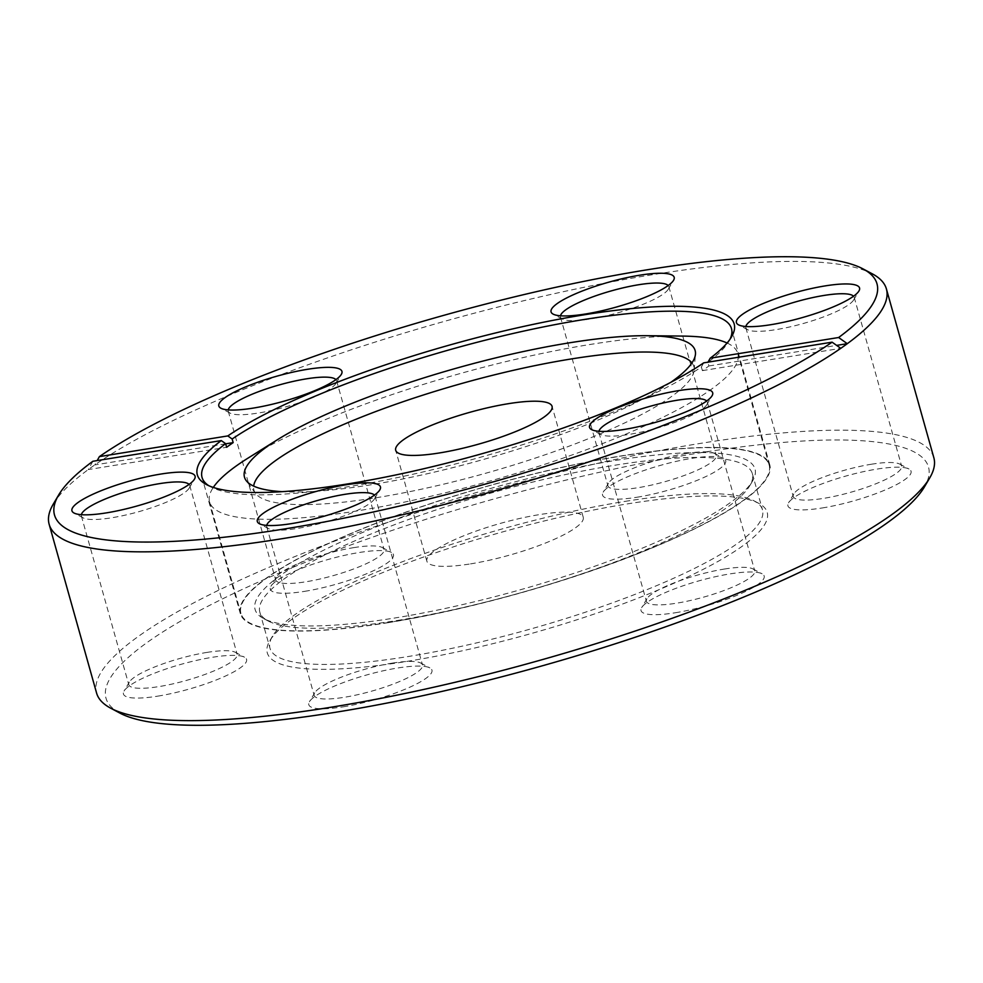 <?xml version="1.0" encoding="UTF-8"?>
<svg xmlns="http://www.w3.org/2000/svg" width="983" height="983" viewBox="0 0 983 983"><rect width="100%" height="100%" fill="white"/><g stroke="black" fill="none" stroke-linecap="round" stroke-linejoin="round"><path stroke-width="0.74" stroke-dasharray="4.92 3.69" d="M470.513 563.886A81.22 16.514 -15.7 0 0 583.238 517.255A81.22 16.514 -15.7 0 0 539.593 514.588A81.22 16.514 -15.7 0 0 426.868 561.207A81.22 16.514 -15.7 0 0 470.513 563.886M670.713 382.387A234.052 47.589 164.3 0 1 370.259 484.889A234.052 47.589 164.3 0 1 281.937 491.66M691.946 362.911A228.461 46.447 164.3 0 1 694.145 370.063A228.461 46.447 164.3 0 1 376.71 497.656A228.461 46.447 164.3 0 1 255.519 493.355A228.461 46.447 164.3 0 1 253.663 486.118M727.088 343.006A274.343 55.773 164.3 0 1 737.803 353.45A274.343 55.773 164.3 0 1 357.013 510.939A274.343 55.773 164.3 0 1 209.588 501.92A274.343 55.773 164.3 0 1 213.299 487.421M248.183 458.017A274.343 55.773 164.3 0 1 590.39 344.431A274.343 55.773 164.3 0 1 681.993 336.075M388.371 622.497A274.343 55.773 164.3 0 1 240.946 613.478A274.343 55.773 164.3 0 1 621.748 455.977A274.343 55.773 164.3 0 1 769.161 464.996A274.343 55.773 164.3 0 1 388.371 622.497M406.827 661.424A259.635 52.787 -15.7 0 0 676.636 582.047A259.635 52.787 -15.7 0 0 758.79 503.357A259.635 52.787 -15.7 0 0 627.682 503.849A259.635 52.787 -15.7 0 0 269.784 640.805A259.635 52.787 -15.7 0 0 406.827 661.424M625.041 501.391A255.801 52.013 164.3 0 1 754.194 500.912A255.801 52.013 164.3 0 1 762.489 509.796A255.801 52.013 164.3 0 1 407.441 656.644A255.801 52.013 164.3 0 1 269.981 648.239A255.801 52.013 164.3 0 1 272.426 636.333A255.801 52.013 164.3 0 1 625.041 501.391M615.481 460.449A259.635 52.787 164.3 0 1 752.523 481.068A259.635 52.787 164.3 0 1 394.625 618.024A259.635 52.787 164.3 0 1 263.518 618.516A259.635 52.787 164.3 0 1 345.672 539.827A259.635 52.787 164.3 0 1 615.481 460.449M397.267 620.482A255.801 52.013 -15.7 0 0 749.882 485.541A255.801 52.013 -15.7 0 0 752.327 473.634A255.801 52.013 -15.7 0 0 614.866 465.229A255.801 52.013 -15.7 0 0 259.819 612.077A255.801 52.013 -15.7 0 0 268.113 620.961A255.801 52.013 -15.7 0 0 397.267 620.482M745.827 326.503A56.277 11.44 -15.7 0 0 745.851 327.757A56.277 11.44 -15.7 0 0 747.67 329.71A56.277 11.44 -15.7 0 0 776.091 329.612A56.277 11.44 -15.7 0 0 853.662 299.926A56.277 11.44 -15.7 0 0 854.202 297.308A56.277 11.44 -15.7 0 0 853.563 296.215M822.292 507.953A63.944 13 -15.7 0 0 888.755 488.391A63.944 13 -15.7 0 0 908.98 469.014A63.944 13 -15.7 0 0 876.701 469.137A63.944 13 -15.7 0 0 788.538 502.866A63.944 13 -15.7 0 0 822.292 507.953M871.393 464.234A56.277 11.44 164.3 0 1 899.814 464.123A56.277 11.44 164.3 0 1 901.632 466.077A56.277 11.44 164.3 0 1 823.521 498.381A56.277 11.44 164.3 0 1 793.281 496.538A56.277 11.44 164.3 0 1 793.822 493.921A56.277 11.44 164.3 0 1 871.393 464.234M560.457 315.801A56.277 11.44 -15.7 0 0 560.482 317.054A56.277 11.44 -15.7 0 0 562.301 319.008A56.277 11.44 -15.7 0 0 590.722 318.91A56.277 11.44 -15.7 0 0 668.293 289.223A56.277 11.44 -15.7 0 0 668.833 286.606A56.277 11.44 -15.7 0 0 668.194 285.512M636.935 497.251A63.944 13 -15.7 0 0 703.386 477.689A63.944 13 -15.7 0 0 723.623 458.311A63.944 13 -15.7 0 0 691.332 458.434A63.944 13 -15.7 0 0 603.181 492.164A63.944 13 -15.7 0 0 636.935 497.251M686.036 453.532A56.277 11.44 164.3 0 1 714.457 453.421A56.277 11.44 164.3 0 1 716.275 455.375A56.277 11.44 164.3 0 1 638.164 487.679A56.277 11.44 164.3 0 1 607.924 485.835A56.277 11.44 164.3 0 1 608.465 483.218A56.277 11.44 164.3 0 1 686.036 453.532M228.216 409.899A56.277 11.44 -15.7 0 0 228.24 411.152A56.277 11.44 -15.7 0 0 230.059 413.106A56.277 11.44 -15.7 0 0 258.48 413.007A56.277 11.44 -15.7 0 0 336.051 383.321A56.277 11.44 -15.7 0 0 336.591 380.691A56.277 11.44 -15.7 0 0 335.953 379.61M304.693 591.336A63.944 13 -15.7 0 0 371.144 571.787A63.944 13 -15.7 0 0 391.381 552.409A63.944 13 -15.7 0 0 359.09 552.532A63.944 13 -15.7 0 0 270.939 586.261A63.944 13 -15.7 0 0 304.693 591.336M353.794 547.629A56.277 11.44 164.3 0 1 382.215 547.519A56.277 11.44 164.3 0 1 384.034 549.472A56.277 11.44 164.3 0 1 305.922 581.776A56.277 11.44 164.3 0 1 275.682 579.933A56.277 11.44 164.3 0 1 276.223 577.316A56.277 11.44 164.3 0 1 353.794 547.629M81.343 514.687A56.277 11.44 -15.7 0 0 81.368 515.952A56.277 11.44 -15.7 0 0 83.186 517.906A56.277 11.44 -15.7 0 0 111.607 517.795A56.277 11.44 -15.7 0 0 189.178 488.109A56.277 11.44 -15.7 0 0 189.719 485.491A56.277 11.44 -15.7 0 0 189.08 484.41M157.808 696.136A63.944 13 -15.7 0 0 224.271 676.587A63.944 13 -15.7 0 0 244.509 657.209A63.944 13 -15.7 0 0 212.217 657.32A63.944 13 -15.7 0 0 124.055 691.061A63.944 13 -15.7 0 0 157.808 696.136M206.909 652.417A56.277 11.44 164.3 0 1 235.33 652.319A56.277 11.44 164.3 0 1 237.149 654.273A56.277 11.44 164.3 0 1 159.049 686.576A56.277 11.44 164.3 0 1 128.798 684.721A56.277 11.44 164.3 0 1 129.338 682.104A56.277 11.44 164.3 0 1 206.909 652.417M266.7 525.389A56.277 11.44 -15.7 0 0 266.725 526.655A56.277 11.44 -15.7 0 0 268.543 528.608A56.277 11.44 -15.7 0 0 296.964 528.498A56.277 11.44 -15.7 0 0 374.535 498.811A56.277 11.44 -15.7 0 0 375.076 496.194A56.277 11.44 -15.7 0 0 374.437 495.113M343.178 706.838A63.944 13 -15.7 0 0 409.628 687.289A63.944 13 -15.7 0 0 429.866 667.899A63.944 13 -15.7 0 0 397.574 668.022A63.944 13 -15.7 0 0 309.424 701.764A63.944 13 -15.7 0 0 343.178 706.838M392.278 663.12A56.277 11.44 164.3 0 1 420.699 663.021A56.277 11.44 164.3 0 1 422.518 664.975A56.277 11.44 164.3 0 1 344.406 697.279A56.277 11.44 164.3 0 1 314.167 695.423A56.277 11.44 164.3 0 1 314.707 692.806A56.277 11.44 164.3 0 1 392.278 663.12M598.942 431.291A56.277 11.44 -15.7 0 0 598.966 432.557A56.277 11.44 -15.7 0 0 600.785 434.511A56.277 11.44 -15.7 0 0 629.206 434.4A56.277 11.44 -15.7 0 0 706.777 404.713A56.277 11.44 -15.7 0 0 707.318 402.096A56.277 11.44 -15.7 0 0 706.679 401.015M675.419 612.741A63.944 13 -15.7 0 0 741.87 593.191A63.944 13 -15.7 0 0 762.108 573.814A63.944 13 -15.7 0 0 729.816 573.925A63.944 13 -15.7 0 0 641.666 607.666A63.944 13 -15.7 0 0 675.419 612.741M724.52 569.022A56.277 11.44 164.3 0 1 752.941 568.924A56.277 11.44 164.3 0 1 754.76 570.877A56.277 11.44 164.3 0 1 676.648 603.181A56.277 11.44 164.3 0 1 646.409 601.326A56.277 11.44 164.3 0 1 646.949 598.708A56.277 11.44 164.3 0 1 724.52 569.022M119.852 713.068A427.175 86.848 164.3 0 1 255.015 583.607A427.175 86.848 164.3 0 1 698.95 453.003A427.175 86.848 164.3 0 1 924.413 486.929M933.85 457.734A434.855 88.409 -15.7 0 0 700.179 443.431A434.855 88.409 -15.7 0 0 96.592 693.076M53.303 504.058A434.855 88.409 164.3 0 1 88.261 469.579A434.855 88.409 164.3 0 1 94.786 464.922A434.855 88.409 164.3 0 1 652.737 274.662A434.855 88.409 164.3 0 1 872.314 273.839M208.801 485.713A274.982 55.908 -15.7 0 0 210.952 486.978A274.982 55.908 -15.7 0 0 349.801 486.462A274.982 55.908 -15.7 0 0 701.37 367.015L702.39 370.628A274.982 55.908 -15.7 0 0 708.915 365.971L707.895 362.358A274.982 55.908 -15.7 0 0 728.858 341.396A274.982 55.908 -15.7 0 0 730.025 339.196M388.101 622.681A274.982 55.908 -15.7 0 0 769.775 464.824A274.982 55.908 -15.7 0 0 622.018 455.793A274.982 55.908 -15.7 0 0 240.331 613.65A274.982 55.908 -15.7 0 0 388.101 622.681M225.672 443.825L94.786 464.922L97.194 460.572M92.869 461.273L88.261 469.579L226.643 447.277M703.681 362.862L701.37 367.015M702.39 370.628L840.772 348.338M708.915 365.971L836.631 345.389M583.238 517.255L552.065 406.348M694.145 370.063L695.46 354.163M209.588 501.92L240.946 613.478M737.803 353.45L769.161 464.996M255.519 493.355L246.106 480.478M426.868 561.207L395.694 450.3M754.194 500.912L758.79 503.357M749.882 485.541L752.523 481.068M752.327 473.634L762.489 509.796M853.662 299.926L858.945 290.968M899.814 464.123L908.98 469.014M668.293 289.223L673.576 280.266M714.457 453.421L723.623 458.311M336.051 383.321L341.334 374.363M382.215 547.519L391.381 552.409M189.178 488.109L194.462 479.163M235.33 652.319L244.509 657.209M374.535 498.811L379.819 489.866M420.699 663.021L429.866 667.899M706.777 404.713L712.061 395.768M752.941 568.924L762.108 573.814M336.591 380.691L384.034 549.472M189.719 485.491L237.149 654.273M375.076 496.194L422.518 664.975M707.318 402.096L754.76 570.877M854.202 297.308L901.632 466.077M668.833 286.606L716.275 455.375M769.775 464.824L731.487 328.605M240.331 613.65L202.043 477.419M728.858 341.396L731.499 336.923M210.952 486.978L206.369 484.533M560.482 317.054L607.924 485.835M745.851 327.757L793.281 496.538M598.966 432.557L646.409 601.326M266.725 526.655L314.167 695.423M81.368 515.952L128.798 684.721M228.24 411.152L275.682 579.933M646.949 598.708L641.666 607.666M600.785 434.511L591.619 429.62M314.707 692.806L309.424 701.764M268.543 528.608L259.377 523.718M129.338 682.104L124.055 691.061M83.186 517.906L74.02 513.015M276.223 577.316L270.939 586.261M230.059 413.106L220.892 408.215M608.465 483.218L603.181 492.164M562.301 319.008L553.134 314.118M793.822 493.921L788.538 502.866M747.67 329.71L738.491 324.82M259.819 612.077L269.981 648.239M268.113 620.961L263.518 618.516M272.426 636.333L269.784 640.805"/><path stroke-width="1.47" d="M439.34 452.966A81.22 16.514 -15.7 0 0 552.065 406.348A81.22 16.514 -15.7 0 0 508.42 403.681A81.22 16.514 -15.7 0 0 395.694 450.3A81.22 16.514 -15.7 0 0 439.34 452.966M281.937 491.66A234.052 47.589 164.3 0 1 246.106 480.478A234.052 47.589 164.3 0 1 277.415 439.733A234.052 47.589 164.3 0 1 569.366 342.834A234.052 47.589 164.3 0 1 647.514 335.707A234.052 47.589 164.3 0 1 695.46 354.163A234.052 47.589 164.3 0 1 670.713 382.387M253.663 486.118A228.461 46.447 164.3 0 1 571.049 358.992A228.461 46.447 164.3 0 1 691.946 362.911M213.299 487.421A274.343 55.773 164.3 0 1 248.183 458.017L277.415 439.733M647.514 335.707L681.993 336.075A274.343 55.773 164.3 0 1 727.088 343.006M825.192 285.893A63.944 13 164.3 0 1 858.945 290.968A63.944 13 164.3 0 1 770.783 324.709A63.944 13 164.3 0 1 738.491 324.82A63.944 13 164.3 0 1 758.729 305.443A63.944 13 164.3 0 1 825.192 285.893M853.563 296.215A56.277 11.44 -15.7 0 0 823.951 295.453A56.277 11.44 -15.7 0 0 745.827 326.503M639.822 275.191A63.944 13 164.3 0 1 673.576 280.266A63.944 13 164.3 0 1 585.426 314.007A63.944 13 164.3 0 1 553.134 314.118A63.944 13 164.3 0 1 573.372 294.74A63.944 13 164.3 0 1 639.822 275.191M668.194 285.512A56.277 11.44 -15.7 0 0 638.594 284.751A56.277 11.44 -15.7 0 0 560.457 315.801M307.581 369.289A63.944 13 164.3 0 1 341.334 374.363A63.944 13 164.3 0 1 253.184 408.105A63.944 13 164.3 0 1 220.892 408.215A63.944 13 164.3 0 1 241.13 388.838A63.944 13 164.3 0 1 307.581 369.289M335.953 379.61A56.277 11.44 -15.7 0 0 306.352 378.848A56.277 11.44 -15.7 0 0 228.216 409.899M160.708 474.076A63.944 13 164.3 0 1 194.462 479.163A63.944 13 164.3 0 1 106.299 512.893A63.944 13 164.3 0 1 74.02 513.015A63.944 13 164.3 0 1 94.245 493.638A63.944 13 164.3 0 1 160.708 474.076M189.08 484.41A56.277 11.44 -15.7 0 0 159.479 483.648A56.277 11.44 -15.7 0 0 81.343 514.687M346.065 484.779A63.944 13 164.3 0 1 379.819 489.866A63.944 13 164.3 0 1 291.668 523.595A63.944 13 164.3 0 1 259.377 523.718A63.944 13 164.3 0 1 279.614 504.34A63.944 13 164.3 0 1 346.065 484.779M374.437 495.113A56.277 11.44 -15.7 0 0 344.836 494.338A56.277 11.44 -15.7 0 0 266.7 525.389M678.307 390.681A63.944 13 164.3 0 1 712.061 395.768A63.944 13 164.3 0 1 623.91 429.497A63.944 13 164.3 0 1 591.619 429.62A63.944 13 164.3 0 1 611.856 410.243A63.944 13 164.3 0 1 678.307 390.681M706.679 401.015A56.277 11.44 -15.7 0 0 677.078 400.253A56.277 11.44 -15.7 0 0 598.942 431.291M929.697 477.971L924.413 486.929A427.175 86.848 164.3 0 1 335.559 712.27A427.175 86.848 164.3 0 1 119.852 713.068L110.686 708.178A434.855 88.409 -15.7 0 0 330.263 707.367A434.855 88.409 -15.7 0 0 929.697 477.971A434.855 88.409 -15.7 0 0 933.85 457.734L886.408 288.953A434.855 88.409 164.3 0 1 847.297 343.681A434.855 88.409 164.3 0 1 840.772 348.338A434.855 88.409 164.3 0 1 282.821 538.586A434.855 88.409 164.3 0 1 49.15 524.295A434.855 88.409 164.3 0 1 53.303 504.058L58.587 495.1A427.175 86.848 -15.7 0 0 284.05 529.026A427.175 86.848 -15.7 0 0 832.097 342.17L703.681 362.862A278.816 56.682 164.3 0 1 436.489 465.696A278.816 56.682 164.3 0 1 206.369 484.533A278.816 56.682 164.3 0 1 221.286 440.581L92.869 461.273A427.175 86.848 -15.7 0 0 58.587 495.1M49.15 524.295L96.592 693.076A434.855 88.409 -15.7 0 0 110.686 708.178M227.823 435.924A278.816 56.682 164.3 0 1 584.332 314.781A278.816 56.682 164.3 0 1 731.499 336.923A278.816 56.682 164.3 0 1 710.205 358.205L838.622 337.513A427.175 86.848 -15.7 0 0 863.148 268.961A427.175 86.848 -15.7 0 0 508.616 298.291A427.175 86.848 -15.7 0 0 99.394 456.616L227.823 435.924L232.16 439.008L233.168 442.62A274.982 55.908 -15.7 0 0 226.643 447.277L225.623 443.665A274.982 55.908 -15.7 0 0 202.043 477.419A274.982 55.908 -15.7 0 0 208.801 485.713M730.025 339.196A274.982 55.908 -15.7 0 0 731.487 328.605A274.982 55.908 -15.7 0 0 583.718 319.561A274.982 55.908 -15.7 0 0 232.16 439.008M840.772 348.338L832.097 342.17M97.194 460.572L99.394 456.616M838.622 337.513L847.297 343.681L836.631 345.389M863.148 268.961L872.314 273.839A434.855 88.409 164.3 0 1 886.408 288.953M707.895 362.358L710.205 358.205M225.623 443.665L221.286 440.581M225.672 443.825L233.168 442.62"/></g></svg>
